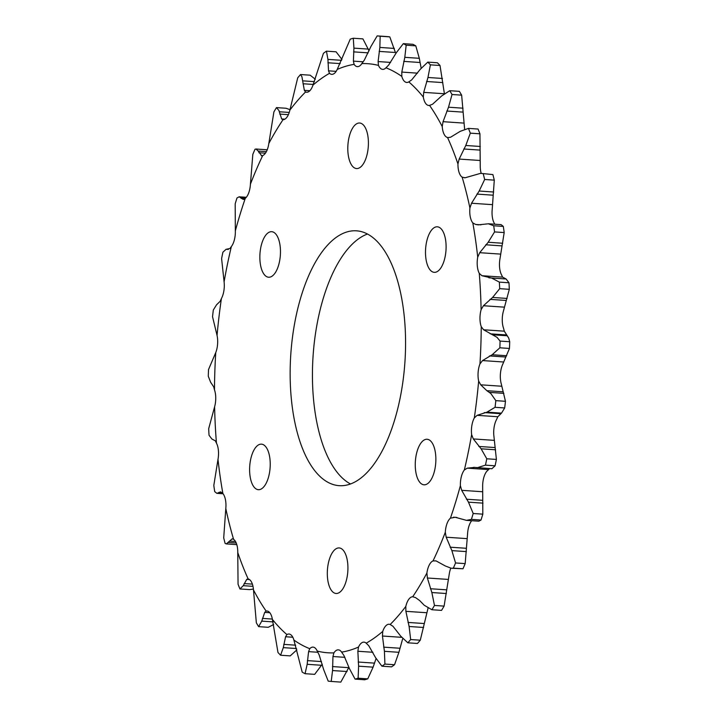 <?xml version="1.0" encoding="UTF-8"?>
<svg xmlns="http://www.w3.org/2000/svg" width="718" height="718" viewBox="0 0 718 718"><rect width="100%" height="100%" fill="white"/><g stroke="black" fill="none" stroke-linecap="round" stroke-linejoin="round"><path stroke-width="1.08" d="M331.545 590.582A22.823 10.214 93.9 0 1 328.081 564.617A22.823 10.214 93.9 0 1 339.165 547.942A22.823 10.214 93.9 0 1 343.698 550.832A22.823 10.214 93.9 0 1 347.153 576.787A22.823 10.214 93.9 0 1 336.078 593.472A22.823 10.214 93.9 0 1 331.545 590.582M253.84 486.795A22.823 10.214 93.9 0 1 250.385 460.839A22.823 10.214 93.9 0 1 261.46 444.155A22.823 10.214 93.9 0 1 265.992 447.045A22.823 10.214 93.9 0 1 269.456 473A22.823 10.214 93.9 0 1 258.372 489.685A22.823 10.214 93.9 0 1 253.84 486.795M264.08 274.33A22.823 10.214 93.9 0 1 260.625 248.374A22.823 10.214 93.9 0 1 271.7 231.69A22.823 10.214 93.9 0 1 276.233 234.58A22.823 10.214 93.9 0 1 279.697 260.544A22.823 10.214 93.9 0 1 268.613 277.229A22.823 10.214 93.9 0 1 264.08 274.33M352.026 165.661A22.823 10.214 93.9 0 1 348.562 139.705A22.823 10.214 93.9 0 1 359.646 123.02A22.823 10.214 93.9 0 1 364.179 125.91A22.823 10.214 93.9 0 1 367.634 151.866A22.823 10.214 93.9 0 1 356.559 168.55A22.823 10.214 93.9 0 1 352.026 165.661M429.723 269.447A22.823 10.214 93.9 0 1 426.268 243.492A22.823 10.214 93.9 0 1 437.343 226.807A22.823 10.214 93.9 0 1 441.875 229.697A22.823 10.214 93.9 0 1 445.331 255.653A22.823 10.214 93.9 0 1 434.255 272.337A22.823 10.214 93.9 0 1 429.723 269.447M419.483 481.904A22.823 10.214 93.9 0 1 416.027 455.948A22.823 10.214 93.9 0 1 427.102 439.263A22.823 10.214 93.9 0 1 431.635 442.153A22.823 10.214 93.9 0 1 435.099 468.118A22.823 10.214 93.9 0 1 424.015 484.803A22.823 10.214 93.9 0 1 419.483 481.904M350.528 483.977A127.723 57.189 93.9 0 1 336.132 470.999A127.723 57.189 93.9 0 1 314.879 337.927A127.723 57.189 93.9 0 1 367.472 234.023M313.847 469.491A127.723 57.189 93.9 0 1 294.488 324.195A127.723 57.189 93.9 0 1 356.496 230.819A127.723 57.189 93.9 0 1 381.868 247.001A127.723 57.189 93.9 0 1 401.227 392.288A127.723 57.189 93.9 0 1 339.219 485.673A127.723 57.189 93.9 0 1 313.847 469.491M217.06 335.468L212.537 316.701A323.603 144.892 -86.1 0 1 213.318 310.041L216.486 304.872L220.193 301.264L221.413 298.526A295.215 132.184 -86.1 0 0 217.06 335.468A15.177 6.794 93.9 0 1 215.759 352.565A295.215 132.184 -86.1 0 0 214.485 389.838A15.177 6.794 93.9 0 1 214.61 406.801A295.215 132.184 -86.1 0 0 216.45 443.132A15.177 6.794 93.9 0 1 217.994 459.385A295.215 132.184 -86.1 0 0 222.885 493.544A15.177 6.794 93.9 0 1 223.145 493.867A15.177 6.794 93.9 0 1 225.802 508.515A295.215 132.184 -86.1 0 0 233.583 539.335A15.177 6.794 93.9 0 1 234.957 540.681A15.177 6.794 93.9 0 1 237.766 552.537A295.215 132.184 -86.1 0 0 248.168 578.968A15.177 6.794 93.9 0 1 250.753 580.835A15.177 6.794 93.9 0 1 253.481 589.936A295.215 132.184 -86.1 0 0 266.145 611.081A15.177 6.794 93.9 0 1 266.97 611.027A15.177 6.794 93.9 0 1 269.986 612.957A15.177 6.794 93.9 0 1 272.409 619.446A295.215 132.184 -86.1 0 0 286.913 634.586A15.177 6.794 93.9 0 1 289.004 634.03A15.177 6.794 93.9 0 1 292.011 635.951A15.177 6.794 93.9 0 1 293.904 640.061A295.215 132.184 -86.1 0 0 309.754 648.686A15.177 6.794 93.9 0 1 313.066 647.115A15.177 6.794 93.9 0 1 316.082 649.036A15.177 6.794 93.9 0 1 317.239 651.082A295.215 132.184 -86.1 0 0 333.888 652.886A15.177 6.794 93.9 0 1 338.349 649.853A15.177 6.794 93.9 0 1 341.364 651.773A15.177 6.794 93.9 0 1 341.615 652.132A295.215 132.184 -86.1 0 0 358.506 647.053A15.177 6.794 93.9 0 1 363.999 642.143A15.177 6.794 93.9 0 1 366.207 643.175A295.215 132.184 -86.1 0 0 382.757 631.391A15.177 6.794 93.9 0 1 389.129 624.247A15.177 6.794 93.9 0 1 390.17 624.507A295.215 132.184 -86.1 0 0 405.814 606.423A15.177 6.794 93.9 0 1 412.697 596.775A295.215 132.184 -86.1 0 0 426.905 573.009A15.177 6.794 93.9 0 1 433.008 560.92A295.215 132.184 -86.1 0 0 445.304 532.271A15.177 6.794 93.9 0 1 450.428 518.172A295.215 132.184 -86.1 0 0 460.382 485.619A15.177 6.794 93.9 0 1 464.349 469.967A295.215 132.184 -86.1 0 0 471.627 434.623A15.177 6.794 93.9 0 1 474.302 417.957A295.215 132.184 -86.1 0 0 478.655 381.025A15.177 6.794 93.9 0 1 479.956 363.918A295.215 132.184 -86.1 0 0 481.24 326.654A15.177 6.794 93.9 0 1 481.105 309.691A295.215 132.184 -86.1 0 0 479.274 273.352A15.177 6.794 93.9 0 1 477.721 257.107A295.215 132.184 -86.1 0 0 472.83 222.948A15.177 6.794 93.9 0 1 469.913 207.969A295.215 132.184 -86.1 0 0 462.141 177.149A15.177 6.794 93.9 0 1 457.949 163.955A295.215 132.184 -86.1 0 0 447.547 137.515A15.177 6.794 93.9 0 1 442.234 126.556A295.215 132.184 -86.1 0 0 429.57 105.402A15.177 6.794 93.9 0 1 428.745 105.456A15.177 6.794 93.9 0 1 423.306 97.038A295.215 132.184 -86.1 0 0 408.802 81.897A15.177 6.794 93.9 0 1 406.72 82.462A15.177 6.794 93.9 0 1 401.811 76.422A295.215 132.184 -86.1 0 0 385.97 67.806A15.177 6.794 93.9 0 1 382.649 69.377A15.177 6.794 93.9 0 1 378.476 65.401A295.215 132.184 -86.1 0 0 361.827 63.606A15.177 6.794 93.9 0 1 357.367 66.639A15.177 6.794 93.9 0 1 354.1 64.36A295.215 132.184 -86.1 0 0 337.218 69.431A15.177 6.794 93.9 0 1 331.725 74.349A15.177 6.794 93.9 0 1 329.508 73.317A295.215 132.184 -86.1 0 0 312.967 85.101A15.177 6.794 93.9 0 1 306.595 92.236A15.177 6.794 93.9 0 1 305.545 91.985A295.215 132.184 -86.1 0 0 289.901 110.069A15.177 6.794 93.9 0 1 283.027 119.709A295.215 132.184 -86.1 0 0 268.819 143.483A15.177 6.794 93.9 0 1 262.707 155.564A295.215 132.184 -86.1 0 0 250.42 184.212A15.177 6.794 93.9 0 1 245.296 198.321A295.215 132.184 -86.1 0 0 235.342 230.873A15.177 6.794 93.9 0 1 231.367 246.525A295.215 132.184 -86.1 0 0 224.097 281.869A15.177 6.794 93.9 0 1 221.413 298.526M216.45 443.132L215.4 440.879L211.882 439.003L209.019 435.234A323.603 144.892 -86.1 0 1 208.687 428.682L214.61 406.801M214.485 389.838L213.713 386.858L210.616 382.227L208.292 376.268A323.603 144.892 -86.1 0 1 208.525 369.546L215.759 352.565M222.885 493.544L220.606 491.848L216.863 493.356L214.691 491.588A323.603 144.892 -86.1 0 1 213.811 485.431L217.994 459.385M233.583 539.335L232.192 538.823L226.314 543.912L225.111 543.418A323.603 144.892 -86.1 0 1 223.711 537.863L225.802 508.515M247.872 578.914L246.723 579.372L243.276 585.673L239.929 588.957A323.603 144.892 -86.1 0 1 238.053 584.192L237.766 552.537M266.145 611.081L264.718 612.382L261.756 621.124L258.633 626.652A323.603 144.892 -86.1 0 1 256.353 622.847L253.481 589.936M286.913 634.586L285.576 636.749L283.296 647.636L280.594 655.229A323.603 144.892 -86.1 0 1 277.983 652.5L272.409 619.446M309.754 648.686L308.587 651.63L307.169 664.303L305.06 673.699A323.603 144.892 -86.1 0 1 302.206 672.147L293.904 640.061M333.888 652.886L332.955 656.521L332.56 670.549L331.204 681.445A323.603 144.892 -86.1 0 1 328.207 681.122L323.647 669.58L319.196 655.031L317.239 651.082M355.087 679.12A323.603 144.892 -86.1 0 0 358.129 678.205L367.751 678.851A323.603 144.892 -86.1 0 1 364.708 679.766L355.087 679.12L349.567 668.889L343.904 655.453L341.615 652.132M381.931 666.196A323.603 144.892 -86.1 0 0 384.92 664.078L394.541 664.724A323.603 144.892 -86.1 0 1 391.552 666.851L381.931 666.196L375.559 657.625L368.774 645.751L366.207 643.175M407.842 642.807A323.603 144.892 -86.1 0 0 410.66 639.55L420.281 640.196A323.603 144.892 -86.1 0 1 417.463 643.463L407.842 642.807L400.734 636.166L392.961 626.267L390.17 624.507M431.922 609.744A323.603 144.892 -86.1 0 0 434.48 605.453L444.101 606.109A323.603 144.892 -86.1 0 1 441.543 610.39L431.922 609.744L424.248 605.265L419.689 600.58L415.641 597.654L412.94 596.793M478.655 381.025L480.71 384.812L486.84 390.691L490.816 393.518L495.842 400.644L505.463 401.299L500.94 382.532A15.177 6.794 93.9 0 1 502.241 365.435L509.475 348.454A323.603 144.892 -86.1 0 0 509.708 341.732L508.739 338.133L504.305 331.178L503.515 328.162A15.177 6.794 93.9 0 1 503.39 311.199L509.313 289.318A323.603 144.892 -86.1 0 0 508.981 282.766L506.118 278.997L502.6 277.121L501.55 274.868A15.177 6.794 93.9 0 1 500.006 258.615L504.189 232.569A323.603 144.892 -86.1 0 0 503.309 226.412L501.137 224.653L488.402 223.783L493.688 225.757L503.309 226.412M481.24 326.654L483.609 329.777L497.018 337.334L500.087 341.086L509.708 341.732M479.274 273.352L481.913 275.712L491.615 278.019L499.36 282.12L508.981 282.766M341.947 59.397L336.069 51.804L326.448 51.149L327.938 59.397L328.53 70.84L329.508 73.317M315.319 79.258L310.158 75.193L300.537 74.537L301.928 76.754L304.342 90.333L305.545 91.985M290.045 109.683L286.078 108.256L276.457 107.61L278.898 110.446L281.671 118.946L282.892 119.709M249.559 589.613L239.929 588.957L249.55 589.613L253.409 589.065M258.633 626.652L268.254 627.308L273.648 624.525M280.594 655.229L290.216 655.884L296.857 649.889M305.06 673.699L314.681 674.355L322.247 664.231M331.204 681.445L340.826 682.1L348.724 667.668L332.461 666.564M367.751 678.851L373.1 667.157L376.053 658.603M394.541 664.724L398.912 652.303L402.583 639.056M420.281 640.196L428.099 607.931M444.101 606.109L449.181 574.517A15.177 6.794 93.9 0 1 450.778 568.207M451.317 568.252L462.975 568.773A323.603 144.892 -86.1 0 0 465.183 563.612L467.58 533.788A15.177 6.794 93.9 0 1 471.681 520.712M481.024 520.029L471.403 519.374L466.44 520.353L478.843 521.196L481.024 520.029A323.603 144.892 -86.1 0 0 482.819 514.16L482.658 487.127A15.177 6.794 93.9 0 1 486.633 471.475L489.622 468.576M495.088 465.803L485.467 465.147A323.603 144.892 -86.1 0 0 486.777 458.784L496.398 459.43A323.603 144.892 -86.1 0 1 495.088 465.803L491.893 468.728L473.7 467.328M496.398 459.43L493.903 436.131A15.177 6.794 93.9 0 1 496.587 419.474L497.807 416.736L501.514 413.128L504.682 407.959A323.603 144.892 -86.1 0 0 505.463 401.299M494.926 224.231A15.177 6.794 93.9 0 1 492.198 209.485L494.289 180.137A323.603 144.892 -86.1 0 0 492.889 174.582L480.611 173.343L492.889 174.582M481.204 173.379A15.177 6.794 93.9 0 1 480.234 165.463L479.947 133.808A323.603 144.892 -86.1 0 0 478.071 129.043L468.45 128.387L478.071 129.043M464.591 128.935A15.177 6.794 93.9 0 1 464.519 128.064L461.647 95.153A323.603 144.892 -86.1 0 0 459.367 91.348L449.746 90.692A323.603 144.892 -86.1 0 1 452.026 94.507L448.517 107.206L443.051 121.683L442.234 126.556M444.406 93.762L440.017 65.5A323.603 144.892 -86.1 0 0 437.406 62.771L427.784 62.116A323.603 144.892 -86.1 0 1 430.396 64.844L427.964 77.481L423.71 92.362L423.306 97.038M421.143 68.111L419.312 58.311L415.794 45.853A323.603 144.892 -86.1 0 0 412.94 44.301L403.319 43.645A323.603 144.892 -86.1 0 1 406.173 45.198L404.808 57.332L401.811 72.087L401.811 76.422M379.149 51.4L395.412 52.504L389.793 36.878A323.603 144.892 -86.1 0 0 386.796 36.555L377.174 35.9A323.603 144.892 -86.1 0 1 380.172 36.223L379.849 47.433L378.108 61.56L378.476 65.401M369.061 50.834L362.913 38.88L353.292 38.233A323.603 144.892 -86.1 0 0 350.249 39.149L337.218 69.431M228.378 249.424L226.107 249.272L222.912 252.197A323.603 144.892 -86.1 0 0 221.602 258.57L224.097 281.869M462.975 568.773L453.354 568.126A323.603 144.892 -86.1 0 0 455.562 562.957L465.183 563.612M471.403 519.374A323.603 144.892 -86.1 0 0 473.198 513.505L482.819 514.16M504.682 407.959L495.061 407.303A323.603 144.892 -86.1 0 0 495.842 400.644M509.475 348.454L499.854 347.799A323.603 144.892 -86.1 0 0 500.087 341.086M509.313 289.318L499.692 288.663A323.603 144.892 -86.1 0 0 499.36 282.12M504.189 232.569L494.567 231.914A323.603 144.892 -86.1 0 0 493.688 225.757M494.289 180.137L484.668 179.482A323.603 144.892 -86.1 0 0 483.268 173.927M479.947 133.808L470.326 133.153A323.603 144.892 -86.1 0 0 468.45 128.387L460.22 131.34L450.581 137.228L448.113 137.587M461.647 95.153L452.026 94.507M440.017 65.5L430.396 64.844M415.794 45.853L406.173 45.198M389.793 36.878L380.172 36.223M326.448 51.149A323.603 144.892 -86.1 0 0 323.459 53.276L312.967 85.101M300.537 74.537A323.603 144.892 -86.1 0 0 297.719 77.804L289.901 110.069M276.457 107.61A323.603 144.892 -86.1 0 0 273.899 111.891L268.819 143.483M261.738 155.842L258.202 151.067L256.048 149.03L255.025 149.227A323.603 144.892 -86.1 0 0 252.817 154.388L250.42 184.212M228.342 249.433L226.278 249.299L230.002 248.446L231.367 246.525M358.506 647.053L357.86 651.262L358.605 666.169L358.129 678.205M382.757 631.391L382.452 636.022L384.408 651.316L384.92 664.078M405.814 606.423L405.885 611.323L409.107 626.491L410.66 639.55M426.905 573.009L427.381 578.008L431.85 592.538L434.48 605.453M453.354 568.126L451.173 568.243L445.295 565.955L436.032 560.884L433.008 560.92M445.304 532.271L446.192 537.217L451.873 550.616L455.562 562.957M466.44 520.353L455.167 517.247L450.428 518.172M460.382 485.619L461.674 490.322L468.477 502.16L473.198 513.505M485.467 465.147L477.219 467.723M471.627 434.623L473.315 438.94L481.114 448.804L486.777 458.784M474.499 467.409L467.301 468.145L464.349 469.967M495.061 407.303L487.01 412.141L477.111 415.327L474.302 417.957M499.854 347.799L492.189 354.737L482.55 360.571L479.956 363.918M499.692 288.663L492.593 297.458L483.429 305.733L481.105 309.691M494.567 231.914L488.204 242.262L479.714 252.691L477.721 257.107M472.83 222.948L475.675 224.465L478.26 224.86L488.402 223.783M484.668 179.482L479.166 191.024L471.538 203.239L469.913 207.969M462.141 177.149L465.111 177.768L480.611 173.343M464.349 177.768L465.111 177.768M470.326 133.153L465.785 145.485L459.17 159.073L457.949 163.955M429.57 105.402L432.586 104.209L441.741 95.889L449.746 90.692M408.802 81.897L411.728 79.851L420.201 69.377L427.784 62.116M385.97 67.806L388.725 64.97L396.327 52.719L403.319 43.645M361.827 63.606L364.349 60.07L370.937 46.473L377.174 35.9M353.292 38.233L353.929 48.133L353.4 61.147L354.1 64.36M262.249 155.779L261.271 155.707L262.707 155.564M243.222 199.424L239.157 196.804L236.976 197.971A323.603 144.892 -86.1 0 0 235.181 203.84L235.342 230.873M243.851 199.371L245.296 198.321M489.335 392.369L503.839 393.356M492.88 334.794L507.384 335.773M491.615 278.019L506.118 278.997M240.342 197.441L245.852 197.809M241.203 198.383L245.009 198.644M258.911 152.728L265.445 153.167M258.202 151.067L266.387 151.615M281.671 118.946L284.884 119.161M279.751 114.072L288.385 114.665M279.248 111.757L289.246 112.43M304.342 90.333L309.871 90.71M303.005 83.746L313.281 84.446M302.763 80.847L314.466 81.637M328.53 70.84L336.15 71.36M327.902 62.771L340.224 63.606M327.938 59.397L341.589 60.321M353.4 61.147L363.236 61.811M353.57 51.867L368.146 52.854M353.929 48.133L368.433 49.111M378.108 61.56L390.592 62.412M379.849 47.433L394.353 48.42M401.811 72.087L417.526 73.155M403.767 61.389L420.03 62.493M404.808 57.332L419.312 58.311M423.71 92.362L444.02 93.735M426.582 81.493L442.844 82.597M427.964 77.481L442.467 78.468M443.051 121.683L463.747 123.092M446.811 111.039L463.074 112.134M448.517 107.206L463.02 108.194M459.17 159.073L479.866 160.473M463.783 148.994L480.046 150.098M465.785 145.485L480.288 146.472M475.675 224.465L480.925 224.824M471.538 203.239L492.234 204.648M476.905 194.093L493.167 195.197M479.166 191.024L493.67 192.011M488.886 277.812L505.158 278.916M481.913 275.712L502.6 277.121M479.714 252.691L500.41 254.091M485.736 244.784L502.008 245.888M488.204 242.262L502.708 243.249M490.241 333.834L506.504 334.938M483.609 329.777L504.305 331.178M483.429 305.733L504.117 307.142M489.981 299.352L506.244 300.456M492.593 297.458L507.096 298.446M486.84 390.691L503.103 391.795M480.71 384.812L501.406 386.212M482.55 360.571L503.246 361.98M489.479 355.922L505.741 357.026M492.189 354.737L506.693 355.724M481.114 448.804L495.608 449.782M478.816 446.452L495.079 447.556M473.315 438.94L494.011 440.34M477.111 415.327L497.807 416.736M484.264 412.59L500.527 413.694M487.01 412.141L501.514 413.128M468.477 502.16L482.981 503.139M466.431 499.216L482.693 500.32M461.674 490.322L482.37 491.731M467.301 468.145L487.998 469.554M451.873 550.616L466.377 551.604M450.105 547.188L466.377 548.292M446.192 537.217L466.88 538.617M453.453 517.22L456.908 517.454M431.85 592.538L446.354 593.526M430.405 588.733L446.677 589.837M427.381 578.008L448.077 579.408M409.107 626.491L423.611 627.478M408.004 622.434L424.266 623.538M405.885 611.323L426.582 612.723M384.408 651.316L398.912 652.303M383.645 647.142L399.908 648.246M382.452 636.022L401.541 637.315M358.605 666.169L373.1 667.157M358.174 662.023L374.437 663.127M357.86 651.262L372.893 652.276M332.56 670.549L347.063 671.527M332.955 656.521L344.882 657.329M307.169 664.303L321.673 665.281M307.367 660.614L321.484 661.574M308.587 651.63L317.921 652.267M283.296 647.636L296.543 648.534M283.754 644.378L295.681 645.186M285.576 636.749L292.818 637.243M261.756 621.124L273.091 621.896M262.429 618.395L272.346 619.069M264.718 612.382L269.815 612.732M243.276 585.673L252.987 586.337M244.12 583.572L252.395 584.129M246.723 579.372L249.469 579.552M228.495 542.485L236.24 543.014M229.437 541.076L235.486 541.489M217.913 493.033L222.786 493.365M218.891 492.36L222.221 492.584M239.157 196.804L246.319 197.288M256.111 149.03L266.827 149.757M226.314 543.912L236.796 544.621M216.863 493.347L223.074 493.769"/></g></svg>
